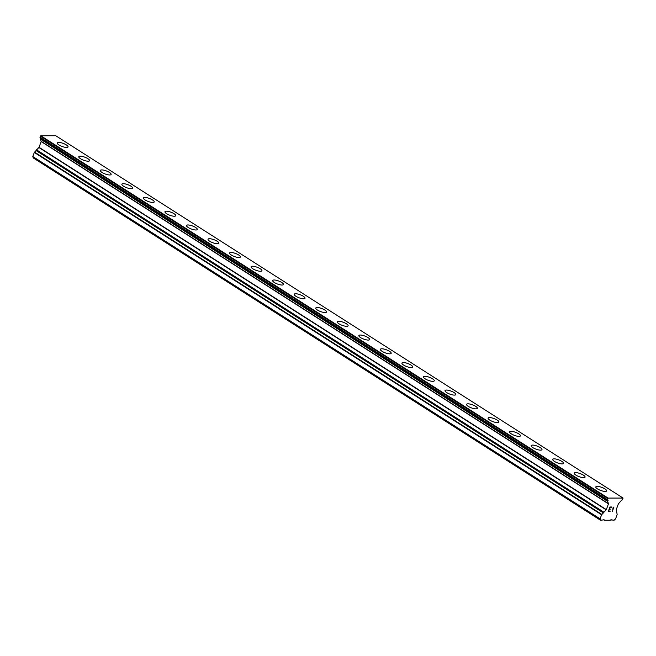 <?xml version="1.0" encoding="UTF-8"?>
<svg xmlns="http://www.w3.org/2000/svg" width="656" height="656" viewBox="0 0 656 656"><rect width="100%" height="100%" fill="white"/><g stroke="black" fill="none" stroke-linecap="round" stroke-linejoin="round"><path stroke-width="0.98" d="M595.82 486.9A5.748 1.632 -159.6 0 1 599.33 486.645A5.748 1.632 -159.6 0 1 604.922 488.9A5.748 1.632 -159.6 0 1 606.603 490.909A5.748 1.632 -159.6 0 1 603.102 491.164A5.748 1.632 -159.6 0 1 597.501 488.909A5.748 1.632 -159.6 0 1 595.828 486.891A5.748 1.632 -159.6 0 1 599.33 486.637A5.748 1.632 -159.6 0 1 604.93 488.892A5.748 1.632 -159.6 0 1 606.603 490.901M574.279 473.14A5.748 1.632 -159.6 0 1 577.788 472.886A5.748 1.632 -159.6 0 1 583.381 475.141A5.748 1.632 -159.6 0 1 585.062 477.15A5.748 1.632 -159.6 0 1 581.56 477.404A5.748 1.632 -159.6 0 1 575.96 475.149A5.748 1.632 -159.6 0 1 574.279 473.132A5.748 1.632 -159.6 0 1 577.788 472.878A5.748 1.632 -159.6 0 1 583.389 475.133A5.748 1.632 -159.6 0 1 585.062 477.142M552.737 459.38A5.748 1.632 -159.6 0 1 556.247 459.126A5.748 1.632 -159.6 0 1 561.839 461.381A5.748 1.632 -159.6 0 1 563.52 463.39A5.748 1.632 -159.6 0 1 560.019 463.644A5.748 1.632 -159.6 0 1 554.418 461.389A5.748 1.632 -159.6 0 1 552.737 459.372A5.748 1.632 -159.6 0 1 556.247 459.118A5.748 1.632 -159.6 0 1 561.839 461.373A5.748 1.632 -159.6 0 1 563.52 463.382M531.196 445.613A5.748 1.632 -159.6 0 1 534.697 445.358A5.748 1.632 -159.6 0 1 540.298 447.613A5.748 1.632 -159.6 0 1 541.979 449.622A5.748 1.632 -159.6 0 1 538.478 449.885A5.748 1.632 -159.6 0 1 532.877 447.63A5.748 1.632 -159.6 0 1 531.196 445.613A5.748 1.632 -159.6 0 1 534.706 445.367A5.748 1.632 -159.6 0 1 540.298 447.622A5.748 1.632 -159.6 0 1 541.979 449.631M509.655 431.861A5.748 1.632 -159.6 0 1 513.156 431.599A5.748 1.632 -159.6 0 1 518.757 433.854A5.748 1.632 -159.6 0 1 520.438 435.871A5.748 1.632 -159.6 0 1 516.928 436.125A5.748 1.632 -159.6 0 1 511.336 433.87A5.748 1.632 -159.6 0 1 509.655 431.861A5.748 1.632 -159.6 0 1 513.164 431.607A5.748 1.632 -159.6 0 1 518.757 433.862A5.748 1.632 -159.6 0 1 520.429 435.871M488.113 418.102A5.748 1.632 -159.6 0 1 491.623 417.856A5.748 1.632 -159.6 0 1 497.207 420.102A5.748 1.632 -159.6 0 1 498.888 422.111A5.748 1.632 -159.6 0 1 495.387 422.366A5.748 1.632 -159.6 0 1 489.786 420.111A5.748 1.632 -159.6 0 1 488.113 418.102A5.748 1.632 -159.6 0 1 491.615 417.839A5.748 1.632 -159.6 0 1 497.215 420.094A5.748 1.632 -159.6 0 1 498.896 422.111M466.564 404.342A5.748 1.632 -159.6 0 1 470.073 404.096A5.748 1.632 -159.6 0 1 475.666 406.343A5.748 1.632 -159.6 0 1 477.347 408.352A5.748 1.632 -159.6 0 1 473.845 408.606A5.748 1.632 -159.6 0 1 468.245 406.351A5.748 1.632 -159.6 0 1 466.572 404.342A5.748 1.632 -159.6 0 1 470.073 404.08A5.748 1.632 -159.6 0 1 475.674 406.335A5.748 1.632 -159.6 0 1 477.347 408.352M445.022 390.582A5.748 1.632 -159.6 0 1 448.532 390.336A5.748 1.632 -159.6 0 1 454.124 392.591A5.748 1.632 -159.6 0 1 455.805 394.592A5.748 1.632 -159.6 0 1 452.304 394.846A5.748 1.632 -159.6 0 1 446.703 392.591A5.748 1.632 -159.6 0 1 445.022 390.582A5.748 1.632 -159.6 0 1 448.532 390.32A5.748 1.632 -159.6 0 1 454.132 392.575A5.748 1.632 -159.6 0 1 455.805 394.592M423.481 376.823A5.748 1.632 -159.6 0 1 426.99 376.577A5.748 1.632 -159.6 0 1 432.583 378.832A5.748 1.632 -159.6 0 1 434.264 380.833A5.748 1.632 -159.6 0 1 430.762 381.087A5.748 1.632 -159.6 0 1 425.162 378.832A5.748 1.632 -159.6 0 1 423.481 376.823A5.748 1.632 -159.6 0 1 426.99 376.56A5.748 1.632 -159.6 0 1 432.583 378.815A5.748 1.632 -159.6 0 1 434.264 380.833M401.939 363.071A5.748 1.632 -159.6 0 1 405.449 362.817A5.748 1.632 -159.6 0 1 411.041 365.072A5.748 1.632 -159.6 0 1 412.722 367.081A5.748 1.632 -159.6 0 1 409.221 367.327A5.748 1.632 -159.6 0 1 403.62 365.072A5.748 1.632 -159.6 0 1 401.939 363.063A5.748 1.632 -159.6 0 1 405.441 362.809A5.748 1.632 -159.6 0 1 411.041 365.064A5.748 1.632 -159.6 0 1 412.722 367.073M380.398 349.304A5.748 1.632 -159.6 0 1 383.899 349.049A5.748 1.632 -159.6 0 1 389.5 351.304A5.748 1.632 -159.6 0 1 391.181 353.313A5.748 1.632 -159.6 0 1 387.671 353.576A5.748 1.632 -159.6 0 1 382.079 351.313A5.748 1.632 -159.6 0 1 380.398 349.304A5.748 1.632 -159.6 0 1 383.908 349.058A5.748 1.632 -159.6 0 1 389.5 351.313A5.748 1.632 -159.6 0 1 391.181 353.322M358.857 335.544A5.748 1.632 -159.6 0 1 362.358 335.29A5.748 1.632 -159.6 0 1 367.959 337.545A5.748 1.632 -159.6 0 1 369.64 339.554A5.748 1.632 -159.6 0 1 366.13 339.816A5.748 1.632 -159.6 0 1 360.529 337.561A5.748 1.632 -159.6 0 1 358.857 335.544A5.748 1.632 -159.6 0 1 362.366 335.298A5.748 1.632 -159.6 0 1 367.959 337.553A5.748 1.632 -159.6 0 1 369.631 339.562M337.307 321.793A5.748 1.632 -159.6 0 1 340.817 321.538A5.748 1.632 -159.6 0 1 346.409 323.793A5.748 1.632 -159.6 0 1 348.09 325.802A5.748 1.632 -159.6 0 1 344.589 326.057A5.748 1.632 -159.6 0 1 338.988 323.802A5.748 1.632 -159.6 0 1 337.315 321.784A5.748 1.632 -159.6 0 1 340.817 321.53A5.748 1.632 -159.6 0 1 346.417 323.785A5.748 1.632 -159.6 0 1 348.09 325.794M315.766 308.033A5.748 1.632 -159.6 0 1 319.275 307.779A5.748 1.632 -159.6 0 1 324.868 310.034A5.748 1.632 -159.6 0 1 326.549 312.043A5.748 1.632 -159.6 0 1 323.047 312.297A5.748 1.632 -159.6 0 1 317.447 310.042A5.748 1.632 -159.6 0 1 315.774 308.025A5.748 1.632 -159.6 0 1 319.275 307.771A5.748 1.632 -159.6 0 1 324.876 310.026A5.748 1.632 -159.6 0 1 326.549 312.035M294.224 294.273A5.748 1.632 -159.6 0 1 297.734 294.019A5.748 1.632 -159.6 0 1 303.326 296.274A5.748 1.632 -159.6 0 1 305.007 298.283A5.748 1.632 -159.6 0 1 301.506 298.537A5.748 1.632 -159.6 0 1 295.905 296.282A5.748 1.632 -159.6 0 1 294.224 294.265A5.748 1.632 -159.6 0 1 297.734 294.011A5.748 1.632 -159.6 0 1 303.334 296.266A5.748 1.632 -159.6 0 1 305.007 298.275M272.683 280.514A5.748 1.632 -159.6 0 1 276.184 280.251A5.748 1.632 -159.6 0 1 281.785 282.506A5.748 1.632 -159.6 0 1 283.466 284.515A5.748 1.632 -159.6 0 1 279.964 284.778A5.748 1.632 -159.6 0 1 274.364 282.523A5.748 1.632 -159.6 0 1 272.683 280.514A5.748 1.632 -159.6 0 1 276.192 280.26A5.748 1.632 -159.6 0 1 281.785 282.515A5.748 1.632 -159.6 0 1 283.466 284.524M251.141 266.754A5.748 1.632 -159.6 0 1 254.651 266.5A5.748 1.632 -159.6 0 1 260.243 268.755A5.748 1.632 -159.6 0 1 261.924 270.764A5.748 1.632 -159.6 0 1 258.423 271.018A5.748 1.632 -159.6 0 1 252.822 268.763A5.748 1.632 -159.6 0 1 251.141 266.754A5.748 1.632 -159.6 0 1 254.643 266.492A5.748 1.632 -159.6 0 1 260.243 268.747A5.748 1.632 -159.6 0 1 261.924 270.764M229.6 252.995A5.748 1.632 -159.6 0 1 233.11 252.749A5.748 1.632 -159.6 0 1 238.702 254.995A5.748 1.632 -159.6 0 1 240.375 257.004A5.748 1.632 -159.6 0 1 236.873 257.259A5.748 1.632 -159.6 0 1 231.281 255.004A5.748 1.632 -159.6 0 1 229.6 252.995A5.748 1.632 -159.6 0 1 233.101 252.732A5.748 1.632 -159.6 0 1 238.702 254.987A5.748 1.632 -159.6 0 1 240.383 257.004M208.059 239.235A5.748 1.632 -159.6 0 1 211.56 238.973A5.748 1.632 -159.6 0 1 217.161 241.228A5.748 1.632 -159.6 0 1 218.842 243.245A5.748 1.632 -159.6 0 1 215.332 243.499A5.748 1.632 -159.6 0 1 209.731 241.244A5.748 1.632 -159.6 0 1 208.059 239.235A5.748 1.632 -159.6 0 1 211.568 238.989A5.748 1.632 -159.6 0 1 217.152 241.236A5.748 1.632 -159.6 0 1 218.833 243.245M186.509 225.475A5.748 1.632 -159.6 0 1 190.019 225.229A5.748 1.632 -159.6 0 1 195.611 227.484A5.748 1.632 -159.6 0 1 197.292 229.485A5.748 1.632 -159.6 0 1 193.791 229.739A5.748 1.632 -159.6 0 1 188.19 227.484A5.748 1.632 -159.6 0 1 186.517 225.475A5.748 1.632 -159.6 0 1 190.019 225.213A5.748 1.632 -159.6 0 1 195.619 227.468A5.748 1.632 -159.6 0 1 197.292 229.485M164.968 211.724A5.748 1.632 -159.6 0 1 168.477 211.47A5.748 1.632 -159.6 0 1 174.07 213.725A5.748 1.632 -159.6 0 1 175.751 215.726A5.748 1.632 -159.6 0 1 172.249 215.98A5.748 1.632 -159.6 0 1 166.649 213.725A5.748 1.632 -159.6 0 1 164.968 211.716A5.748 1.632 -159.6 0 1 168.477 211.453A5.748 1.632 -159.6 0 1 174.078 213.717A5.748 1.632 -159.6 0 1 175.751 215.726M143.426 197.964A5.748 1.632 -159.6 0 1 146.936 197.71A5.748 1.632 -159.6 0 1 152.528 199.965A5.748 1.632 -159.6 0 1 154.209 201.974A5.748 1.632 -159.6 0 1 150.708 202.22A5.748 1.632 -159.6 0 1 145.107 199.965A5.748 1.632 -159.6 0 1 143.426 197.956A5.748 1.632 -159.6 0 1 146.936 197.702A5.748 1.632 -159.6 0 1 152.528 199.957A5.748 1.632 -159.6 0 1 154.209 201.966M121.885 184.197A5.748 1.632 -159.6 0 1 125.386 183.942A5.748 1.632 -159.6 0 1 130.987 186.197A5.748 1.632 -159.6 0 1 132.668 188.206A5.748 1.632 -159.6 0 1 129.166 188.469A5.748 1.632 -159.6 0 1 123.566 186.206A5.748 1.632 -159.6 0 1 121.885 184.197A5.748 1.632 -159.6 0 1 125.394 183.951A5.748 1.632 -159.6 0 1 130.987 186.206A5.748 1.632 -159.6 0 1 132.668 188.215M100.343 170.445A5.748 1.632 -159.6 0 1 103.853 170.191A5.748 1.632 -159.6 0 1 109.445 172.446A5.748 1.632 -159.6 0 1 111.126 174.455A5.748 1.632 -159.6 0 1 107.617 174.709A5.748 1.632 -159.6 0 1 102.024 172.454A5.748 1.632 -159.6 0 1 100.343 170.437A5.748 1.632 -159.6 0 1 103.845 170.183A5.748 1.632 -159.6 0 1 109.445 172.438A5.748 1.632 -159.6 0 1 111.126 174.447M78.802 156.686A5.748 1.632 -159.6 0 1 82.312 156.431A5.748 1.632 -159.6 0 1 87.904 158.686A5.748 1.632 -159.6 0 1 89.577 160.695A5.748 1.632 -159.6 0 1 86.075 160.95A5.748 1.632 -159.6 0 1 80.475 158.695A5.748 1.632 -159.6 0 1 78.802 156.677A5.748 1.632 -159.6 0 1 82.303 156.423A5.748 1.632 -159.6 0 1 87.904 158.678A5.748 1.632 -159.6 0 1 89.585 160.687M57.252 142.926A5.748 1.632 -159.6 0 1 60.762 142.672A5.748 1.632 -159.6 0 1 66.354 144.927A5.748 1.632 -159.6 0 1 68.035 146.936A5.748 1.632 -159.6 0 1 64.534 147.19A5.748 1.632 -159.6 0 1 58.933 144.935A5.748 1.632 -159.6 0 1 57.261 142.918A5.748 1.632 -159.6 0 1 60.762 142.664A5.748 1.632 -159.6 0 1 66.363 144.919A5.748 1.632 -159.6 0 1 68.035 146.928M40.705 138.022L40.41 139.088L41.172 141.54L39.032 147.305L34.317 152.454L32.8 156.538L33.292 157.94L600.576 520.265L600.092 518.855L601.609 514.771L606.324 509.622L608.465 503.857L607.702 501.405L607.981 500.298A1.41 0.82 122.6 0 0 607.768 500.003A1.41 0.82 122.6 0 0 607.481 499.921L608.087 498.084L623.069 498.06L622.306 499.897A1.41 0.82 122.6 0 0 621.527 500.266L618.387 503.841L616.246 509.605L617.157 514.411L615.615 518.822L614.082 520.233L610.875 519.773L610.367 520.241L604.291 520.257L604.127 519.782L600.576 520.265M623.069 498.06L55.776 135.735L40.795 135.767L40.024 137.588L607.259 499.831M610.023 507.285L609.375 509.023L610.014 507.285L611.622 507.277L610.014 507.285M609.375 509.023L610.244 509.023M610.137 509.31L609.268 509.318L610.137 509.31M609.268 509.318L608.62 511.057L609.26 509.31M608.62 511.057L610.219 511.049M608.309 511.344L610.113 511.336L608.301 511.344L609.924 506.998L611.728 506.998M612.745 508.121L613.95 506.998L612.335 511.344L613.942 506.998M612.13 511.336L613.532 507.555M603.561 519.79L604.291 520.257M32.8 156.538L600.092 518.855M40.385 136.145L607.677 498.462M40.795 135.767L608.087 498.084M611.318 519.773L612.056 520.241M34.317 152.454L601.609 514.771M34.538 152.118L601.831 514.435M36.17 150.626L603.454 512.943M36.318 150.224L603.61 512.549M36.293 150.158L603.586 512.475M36.441 149.765L603.733 512.082M38.901 147.502L606.193 509.819M39.032 147.305L606.324 509.622M41.172 141.54L608.465 503.857M41.189 141.343L608.481 503.66M40.41 139.088L607.702 501.405M40.557 138.695L607.85 501.012M40.631 138.629L607.923 500.946M40.779 138.227L608.071 500.544M607.407 499.929L607.981 500.298M39.983 137.235L607.267 499.552M40.024 137.588L607.317 499.905"/></g></svg>
